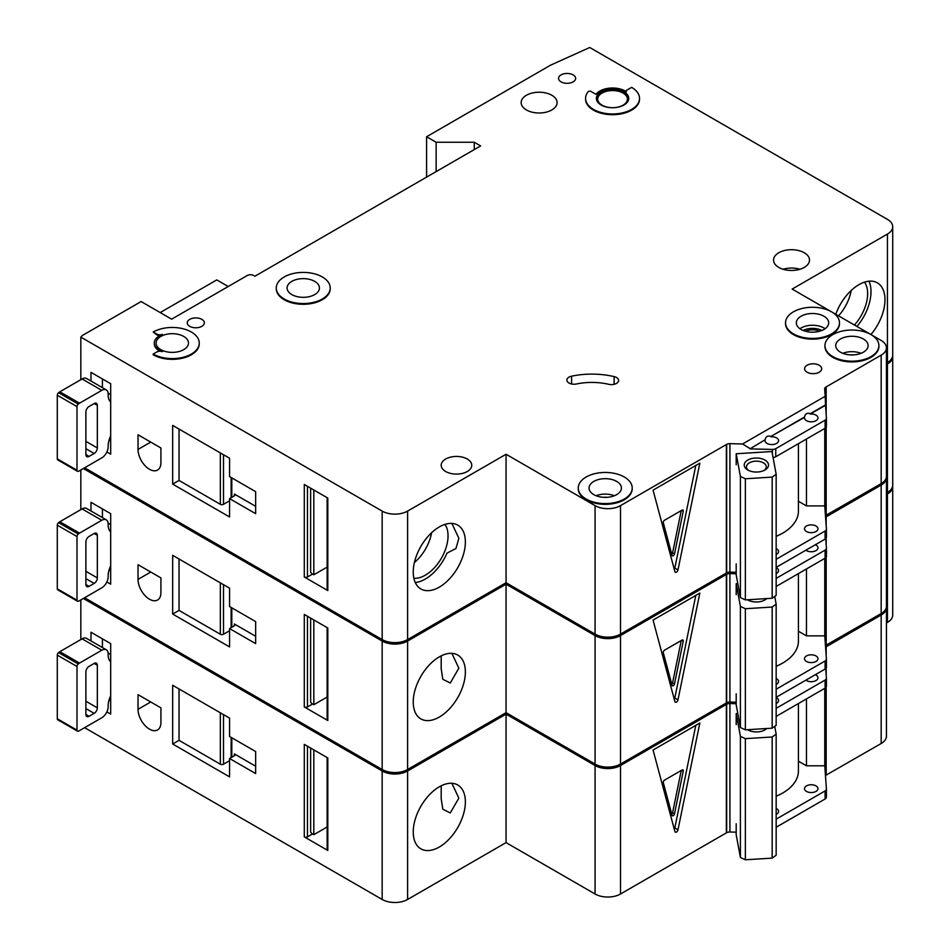 <?xml version="1.0" encoding="UTF-8"?>
<svg xmlns="http://www.w3.org/2000/svg" width="950" height="950" viewBox="0 0 950 950"><rect width="100%" height="100%" fill="white"/><g stroke="black" fill="none" stroke-linecap="round" stroke-linejoin="round"><path stroke-width="1.43" d="M747.781 469.989L747.781 469.989A12.136 7.006 180 0 1 747.781 460.073A12.136 7.006 180 0 1 764.952 460.073A12.136 7.006 180 0 1 764.952 469.989A12.136 7.006 180 0 1 747.781 469.989M764.073 470.452A9.892 5.712 0 0 0 766.258 466.866A9.892 5.712 0 0 0 763.361 462.828A9.892 5.712 0 0 0 752.578 461.593A9.892 5.712 0 0 0 746.474 466.866A9.892 5.712 0 0 0 748.659 470.452M740.406 476.461L745.358 478.764L772.172 477.102L772.172 598.239L776.162 595.377L776.162 474.252L771.946 451.535L736.191 453.756L740.406 476.461L740.406 597.597L745.358 599.901L772.172 598.239M772.172 477.102L776.162 474.252M776.162 536.358A53.948 31.148 0 0 0 798.428 511.147L798.428 443.662M736.191 563.872L736.191 574.881L740.406 597.597M736.191 453.756L736.191 464.764M745.358 478.764L745.358 599.901M415.257 582.528A36.86 21.28 120 0 0 425.315 579.061A36.86 21.28 120 0 0 447.011 553.126L455.964 548.506L458.85 538.258L451.879 523.403M413.856 578.229A32.134 18.549 120 0 0 425.315 575.189A32.134 18.549 120 0 0 445.027 550.632A32.134 18.549 120 0 0 444.933 524.388M414.402 562.507A32.134 18.549 120 0 0 431.597 532.736M110.687 435.86A17.979 10.379 120 0 0 108.146 446.132L108.146 446.868A8.989 5.189 120 0 1 101.793 457.876L79.539 470.725A8.989 5.189 120 0 1 78.268 471.319A2.244 1.294 120 0 1 77.461 471.283A2.244 1.294 120 0 1 76.998 470.25L76.998 406.6L57.285 395.224A2.244 1.294 -60 0 1 58.556 392.694A8.989 5.189 -60 0 1 59.826 391.804L82.08 378.955A8.989 5.189 -60 0 1 86.581 378.516L106.281 389.892A8.989 5.189 120 0 0 101.793 390.343L79.539 403.192A8.989 5.189 120 0 0 78.268 404.071A2.244 1.294 120 0 0 76.998 406.6M77.461 471.283L57.748 459.895A2.244 1.294 -60 0 1 57.285 458.874L57.285 395.224M102.422 378.967L102.422 387.659M106.281 389.892A8.989 5.189 120 0 1 108.146 394.012L108.146 394.749A17.979 10.379 120 0 0 110.687 402.088M85.892 454.575L89.074 456.416A4.501 2.601 120 0 1 86.83 456.629A4.501 2.601 120 0 1 85.892 454.575L85.892 411.991A4.501 2.601 120 0 1 89.074 406.493L94.157 403.548L97.339 405.389A4.501 2.601 120 0 0 96.413 403.334A4.501 2.601 120 0 0 94.157 403.548M97.339 405.389L97.339 447.973A4.501 2.601 120 0 1 94.157 453.471L89.074 456.416M110.687 440.99L109.084 440.064M108.11 393.181L110.687 394.678M854.442 325.031A32.134 18.549 120 0 0 864.547 282.138M838.541 315.851A32.134 18.549 120 0 0 851.2 290.474M856.936 326.479A36.86 21.28 120 0 0 868.977 281.2M189.763 326.337A8.538 4.928 180 0 1 187.269 322.846A8.538 4.928 180 0 1 192.541 318.286A8.538 4.928 180 0 1 201.839 319.354A8.538 4.928 180 0 1 204.345 322.846A8.538 4.928 180 0 1 199.072 327.406A8.538 4.928 180 0 1 189.763 326.337M561.058 81.866A8.538 4.928 180 0 1 558.553 78.387A8.538 4.928 180 0 1 563.825 73.827A8.538 4.928 180 0 1 573.135 74.896A8.538 4.928 180 0 1 575.641 78.387A8.538 4.928 180 0 1 570.368 82.935A8.538 4.928 180 0 1 561.058 81.866M149.471 469.264A16.186 9.346 -120 0 0 157.569 470.06A16.186 9.346 -120 0 0 160.918 462.65L160.918 447.973L138.023 434.756L138.023 449.433A16.186 9.346 -120 0 0 149.471 469.264M819.624 331.241A11.459 6.614 0 0 0 805.386 331.241M616.514 377.518A7.196 4.156 180 0 1 618.616 380.451A7.196 4.156 180 0 1 608.736 384.311A44.959 25.959 180 0 0 576.519 383.978A7.196 4.156 180 0 1 566.865 380.083A7.196 4.156 180 0 1 571.591 376.176A59.339 34.259 180 0 1 614.127 376.604A7.196 4.156 180 0 1 616.514 377.518M284.181 298.989A26.968 15.568 0 0 0 313.571 302.361A26.968 15.568 0 0 0 330.22 287.981A26.968 15.568 0 0 0 322.323 276.961A26.968 15.568 0 0 0 292.933 273.588A26.968 15.568 0 0 0 276.272 287.981A26.968 15.568 0 0 0 284.181 298.989M330.22 288.337A26.968 15.568 180 0 1 330.22 288.705A26.968 15.568 180 0 1 313.571 303.098A26.968 15.568 180 0 1 284.181 299.725A26.968 15.568 180 0 1 276.272 288.705A26.968 15.568 180 0 1 276.284 288.337M314.699 281.366A16.186 9.346 0 0 0 297.053 279.348A16.186 9.346 0 0 0 287.066 287.981A16.186 9.346 0 0 0 291.804 294.583A16.186 9.346 0 0 0 309.439 296.614A16.186 9.346 0 0 0 319.438 287.981A16.186 9.346 0 0 0 314.699 281.366M153.211 332.025L156.703 334.044A4.501 2.601 180 0 0 162.367 334.376A17.979 10.379 180 0 0 154.304 343.033A17.979 10.379 180 0 0 162.367 351.69A4.501 2.601 180 0 0 156.703 352.022L153.211 354.041A26.968 15.568 0 0 0 182.602 357.426A26.968 15.568 0 0 0 199.251 343.033A26.968 15.568 0 0 0 191.354 332.025A26.968 15.568 0 0 0 153.211 332.025L156.703 334.78A4.501 2.601 0 0 0 159.838 335.54M183.73 336.431A16.186 9.346 0 0 0 166.084 334.4A16.186 9.346 0 0 0 156.097 343.033A16.186 9.346 0 0 0 160.835 349.647A16.186 9.346 0 0 0 178.469 351.666A16.186 9.346 0 0 0 188.468 343.033A16.186 9.346 0 0 0 183.73 336.431M793.428 333.854A26.968 15.568 0 0 0 822.831 337.238A26.968 15.568 0 0 0 839.479 322.846A26.968 15.568 0 0 0 831.582 311.838A26.968 15.568 0 0 0 802.18 308.453A26.968 15.568 0 0 0 785.531 322.846A26.968 15.568 0 0 0 793.428 333.854M839.467 323.214A26.968 15.568 180 0 1 839.479 323.582A26.968 15.568 180 0 1 822.831 337.963A26.968 15.568 180 0 1 793.428 334.59A26.968 15.568 180 0 1 785.531 323.582A26.968 15.568 180 0 1 785.543 323.214M823.947 316.243A16.186 9.346 0 0 0 806.312 314.213A16.186 9.346 0 0 0 796.326 322.846A16.186 9.346 0 0 0 801.064 329.448A16.186 9.346 0 0 0 818.698 331.479A16.186 9.346 0 0 0 828.685 322.846A16.186 9.346 0 0 0 823.947 316.243M863.372 338.996A16.186 9.346 0 0 0 845.726 336.977A16.186 9.346 0 0 0 835.739 345.598A16.186 9.346 0 0 0 840.477 352.213A16.186 9.346 0 0 0 858.123 354.231A16.186 9.346 0 0 0 868.11 345.598A16.186 9.346 0 0 0 863.372 338.996M870.996 334.59A26.968 15.568 0 0 0 841.605 331.218A26.968 15.568 0 0 0 824.956 345.598A26.968 15.568 0 0 0 832.853 356.618A26.968 15.568 0 0 0 862.244 359.991A26.968 15.568 0 0 0 878.893 345.598A26.968 15.568 0 0 0 870.996 334.59L831.594 311.849M878.893 345.966A26.968 15.568 180 0 1 878.893 346.334A26.968 15.568 180 0 1 862.244 360.727A26.968 15.568 180 0 1 832.853 357.354A26.968 15.568 180 0 1 824.956 346.334A26.968 15.568 180 0 1 824.956 345.966M616.693 481.412A16.186 9.346 0 0 0 599.046 479.394A16.186 9.346 0 0 0 589.059 488.027A16.186 9.346 0 0 0 593.798 494.629A16.186 9.346 0 0 0 611.432 496.66A16.186 9.346 0 0 0 621.431 488.027A16.186 9.346 0 0 0 616.693 481.412M586.174 499.035A26.968 15.568 0 0 0 615.564 502.407A26.968 15.568 0 0 0 632.213 488.027A26.968 15.568 0 0 0 624.316 477.007A26.968 15.568 0 0 0 594.926 473.634A26.968 15.568 0 0 0 578.265 488.027A26.968 15.568 0 0 0 586.174 499.035M632.213 488.395A26.968 15.568 180 0 1 632.213 488.763A26.968 15.568 180 0 1 615.564 503.144A26.968 15.568 180 0 1 586.174 499.771A26.968 15.568 180 0 1 578.265 488.763A26.968 15.568 180 0 1 578.277 488.395M623.046 93.064A14.832 8.562 0 0 0 606.872 91.212A14.832 8.562 0 0 0 597.716 99.121A14.832 8.562 0 0 0 602.062 105.177A14.832 8.562 0 0 0 618.236 107.041A14.832 8.562 0 0 0 627.392 99.121A14.832 8.562 0 0 0 623.046 93.064M596.386 98.752A16.186 9.346 180 0 1 606.658 90.416A16.186 9.346 180 0 1 623.996 92.518A16.186 9.346 180 0 1 628.722 98.752M623.996 91.782A16.186 9.346 0 0 0 606.361 89.751A16.186 9.346 0 0 0 596.374 98.384A16.186 9.346 0 0 0 601.112 104.999A16.186 9.346 0 0 0 618.747 107.018A16.186 9.346 0 0 0 628.734 98.384A16.186 9.346 0 0 0 623.996 91.782M639.528 98.384A26.968 15.568 0 0 1 612.56 113.964A26.968 15.568 0 0 1 585.58 98.384A26.968 15.568 0 0 1 588.145 91.77A1.793 1.033 180 0 1 591.043 91.473L595.994 94.335A17.979 10.379 180 0 1 625.266 91.046A17.979 10.379 180 0 1 626.371 91.746A1.793 1.033 180 0 1 625.955 91.081A1.793 1.033 180 0 1 626.489 90.345L631.631 87.376A26.968 15.568 0 0 1 639.528 98.384L639.528 99.121A26.968 15.568 180 0 1 612.56 114.701A26.968 15.568 180 0 1 585.58 99.121A26.968 15.568 180 0 1 585.592 98.752M835.786 314.26A36.86 21.28 -60 0 1 858.919 284.668A36.86 21.28 -60 0 1 877.349 282.851A36.86 21.28 -60 0 1 870.924 334.554M439.304 526.929A36.86 21.28 -60 0 1 457.734 525.112A36.86 21.28 -60 0 1 463.386 554.646A36.86 21.28 -60 0 1 439.304 587.136A36.86 21.28 -60 0 1 420.874 588.952A36.86 21.28 -60 0 1 415.221 559.419A36.86 21.28 -60 0 1 439.304 526.929M551.843 95.273A17.979 10.379 0 0 0 532.237 93.017A17.979 10.379 0 0 0 521.146 102.612A17.979 10.379 0 0 0 526.407 109.951A17.979 10.379 0 0 0 546.001 112.207A17.979 10.379 0 0 0 557.104 102.612A17.979 10.379 0 0 0 551.843 95.273M804.246 252.736A17.979 10.379 0 0 0 784.641 250.491A17.979 10.379 0 0 0 773.538 260.074A17.979 10.379 0 0 0 778.81 267.425A17.979 10.379 0 0 0 798.404 269.669A17.979 10.379 0 0 0 809.507 260.074A17.979 10.379 0 0 0 804.246 252.736M467.281 459.028A15.283 8.823 0 0 0 450.621 457.116A15.283 8.823 0 0 0 441.192 465.262A15.283 8.823 0 0 0 445.669 471.509A15.283 8.823 0 0 0 462.317 473.421A15.283 8.823 0 0 0 471.758 465.262A15.283 8.823 0 0 0 467.281 459.028M819.185 365.239A8.538 4.928 0 0 0 809.875 364.171A8.538 4.928 0 0 0 804.602 368.731A8.538 4.928 0 0 0 807.096 372.222A8.538 4.928 0 0 0 816.406 373.291A8.538 4.928 0 0 0 821.679 368.731A8.538 4.928 0 0 0 819.185 365.239M749.93 448.899L765.142 439.755L749.93 448.899L772.386 449.433A4.501 2.601 0 0 0 775.758 448.673L825.099 420.185A4.501 2.601 0 0 0 826.417 418.356A4.501 2.601 0 0 0 826.417 418.249L825.491 404.914L810.279 413.689C807.12 412.621 805.22 413.725 804.555 417.003L804.555 417.359A6.745 3.895 0 0 0 804.496 417.917A6.745 3.895 0 0 0 806.467 420.672A6.745 3.895 0 0 0 813.818 421.515A6.745 3.895 0 0 0 817.974 417.917A6.745 3.895 0 0 0 816.002 415.162A6.745 3.895 0 0 0 810.279 414.058L825.491 405.282M804.555 417.003L770.866 436.454C767.707 435.385 765.795 436.489 765.142 439.755M770.866 436.454L804.555 417.359M765.142 440.123A6.745 3.895 0 0 0 765.071 440.669A6.745 3.895 0 0 0 767.054 443.424A6.745 3.895 0 0 0 774.393 444.267A6.745 3.895 0 0 0 778.561 440.669A6.745 3.895 0 0 0 776.589 437.914A6.745 3.895 0 0 0 770.866 436.822M776.162 554.503A6.745 3.895 0 0 0 778.561 551.523A6.745 3.895 0 0 0 776.589 548.779A6.745 3.895 0 0 0 776.162 548.554M816.002 526.015A6.745 3.895 0 0 0 808.652 525.172A6.745 3.895 0 0 0 804.496 528.77A6.745 3.895 0 0 0 806.467 531.525A6.745 3.895 0 0 0 813.818 532.368A6.745 3.895 0 0 0 817.974 528.77A6.745 3.895 0 0 0 816.002 526.015M199.251 343.401A26.968 15.568 180 0 1 199.251 343.769A26.968 15.568 180 0 1 182.602 358.162A26.968 15.568 180 0 1 153.211 354.777L153.211 354.041M154.304 343.401A17.979 10.379 0 0 0 154.304 343.769A17.979 10.379 0 0 0 159.838 351.262M831.559 311.826L792.158 289.073L887.443 234.068A17.979 10.379 0 0 0 892.715 226.717A17.979 10.379 0 0 0 887.443 219.379L589.736 47.5L550.572 65.17L426.586 136.741L436.133 142.251L474.276 142.251L480.629 145.92L254.933 276.224L253.662 275.5A4.501 2.601 0 0 0 247.297 275.5L171.641 319.176L141.123 301.554L82.306 335.516L80.833 337.131L382.161 511.1A17.979 10.379 0 0 0 407.598 511.1L506.065 454.254L595.068 505.637A17.979 10.379 0 0 0 620.504 505.637L726.679 444.351L726.679 572.814A4.501 2.601 0 0 1 729.921 572.126L736.191 572.28M749.93 448.531L742.603 443.959L729.921 443.662A4.501 2.601 0 0 0 726.679 444.351M742.603 443.959L825.194 396.281L824.671 388.954A4.501 2.601 0 0 1 824.659 388.847A4.501 2.601 0 0 1 825.859 387.077L881.172 355.146A17.979 10.379 0 0 0 886.433 347.807A17.979 10.379 0 0 0 881.172 340.468L871.019 334.602M407.598 511.1L407.598 639.576L506.065 582.73L595.068 634.113A17.979 10.379 0 0 0 620.504 634.113L726.358 573.004L726.358 444.529M407.598 639.576A17.979 10.379 180 0 1 382.161 639.576L382.161 511.1M84.621 467.792L382.161 639.576M892.715 226.717L892.715 355.193A17.979 10.379 180 0 1 887.443 362.532L887.443 234.068M886.433 363.126L887.443 362.532M825.859 515.375L881.172 483.621A17.979 10.379 0 0 0 886.433 476.282L886.433 347.807M825.859 427.678L825.859 515.553A4.501 2.601 0 0 0 825.467 515.838M228.226 286.508L216.79 279.906L160.206 312.574M106.875 452.01L110.687 454.207L110.687 383.729L90.986 372.353L90.986 381.057M229.579 516.978L229.579 498.619L255.645 513.677L255.645 491.649L229.579 476.603L229.579 458.244L172.674 425.398L172.674 484.12L229.579 516.978M80.833 337.131L80.833 379.679M327.809 588.739L327.809 498.073L304.285 484.488L304.285 576.994L327.809 590.567A2.244 1.294 180 0 1 327.144 589.653L327.144 497.693M327.144 567.091L313.821 574.786L313.821 489.998M313.821 574.786L312.55 574.061L307.468 576.994A2.244 1.294 180 0 1 304.285 576.994M310.638 488.157L310.638 572.221A4.501 2.601 -120 0 0 312.55 574.061M677.991 569.905A2.244 1.294 -60 0 1 675.331 572.256A2.244 1.294 -60 0 1 674.916 571.674L653.066 490.141L699.829 463.149L677.991 569.905L674.809 568.064L695.804 465.476M825.194 396.281L825.491 404.914M824.766 428.462L824.766 505.911L806.467 505.911L806.467 439.019M776.162 559.289L825.099 531.038A4.501 2.601 0 0 0 826.417 529.209A4.501 2.601 0 0 0 826.417 529.102L824.766 505.911M775.758 448.673L775.758 456.748A4.501 2.601 180 0 1 773.051 457.496M775.758 456.748L825.099 428.26A4.501 2.601 180 0 0 826.417 426.431A4.501 2.601 180 0 0 826.417 426.324L826.417 418.463M776.162 567.364L825.099 539.113A4.501 2.601 0 0 0 826.417 537.284A4.501 2.601 0 0 0 826.417 537.178L826.417 529.316M506.065 454.254L506.065 582.73M825.859 387.077L825.859 410.483M826.179 386.899L826.179 414.912M826.179 427.262L826.179 515.375M426.586 136.741L426.586 177.127M436.133 142.251L436.133 171.618M474.276 142.251L474.276 149.589M798.428 501.267L806.467 505.911M674.286 569.311A2.244 1.294 120 0 0 674.809 568.064M683.24 511.278A1.793 1.033 120 0 0 682.908 510.055A1.793 1.033 120 0 0 682.005 510.15L664.537 520.232A1.793 1.033 120 0 0 663.314 522.785L672.042 555.382A1.793 1.033 120 0 0 672.374 555.857A1.793 1.033 120 0 0 674.5 553.969L683.24 511.278L681.637 510.364M681.245 510.589L672.588 552.864L674.5 553.969M671.769 554.361A1.793 1.033 120 0 0 672.588 552.864M234.353 494.036A2.244 1.294 180 0 1 235.006 494.95A2.244 1.294 180 0 1 234.353 495.876L234.353 494.036L255.645 506.326M234.353 495.876L229.579 498.619M229.579 500.804L223.523 504.308A2.244 1.294 180 0 1 220.341 504.308L220.341 452.912M179.039 429.067L179.039 480.451L220.341 504.308M179.039 480.451L172.674 484.12M110.687 565.796A17.979 10.379 120 0 0 108.146 576.08L108.146 576.804A8.989 5.189 120 0 1 101.793 587.824L79.539 600.673A8.989 5.189 120 0 1 78.268 601.255A2.244 1.294 120 0 1 77.461 601.219A2.244 1.294 120 0 1 76.998 600.186L76.998 536.548L57.285 525.16A2.244 1.294 -60 0 1 58.556 522.631A8.989 5.189 -60 0 1 59.826 521.752L82.08 508.903A8.989 5.189 -60 0 1 86.581 508.452L106.281 519.84A8.989 5.189 120 0 0 101.793 520.279L79.539 533.128A8.989 5.189 120 0 0 78.268 534.007A2.244 1.294 120 0 0 76.998 536.548M77.461 601.219L57.748 589.843A2.244 1.294 -60 0 1 57.285 588.81L57.285 525.16M102.422 508.903L102.422 517.607M106.281 519.84A8.989 5.189 120 0 1 108.146 523.949L108.146 524.685A17.979 10.379 120 0 0 110.687 532.024M85.892 584.511L89.074 586.352A4.501 2.601 120 0 1 86.83 586.577A4.501 2.601 120 0 1 85.892 584.511L85.892 541.939A4.501 2.601 120 0 1 89.074 536.429L94.157 533.496L97.339 535.325A4.501 2.601 120 0 0 96.413 533.271A4.501 2.601 120 0 0 94.157 533.496M97.339 535.325L97.339 577.909A4.501 2.601 120 0 1 94.157 583.419L89.074 586.352M110.687 570.938L109.084 570.012M108.11 523.117L110.687 524.614M110.687 695.744A17.979 10.379 120 0 0 108.146 706.016L108.146 706.752A8.989 5.189 120 0 1 101.793 717.761L79.539 730.609A8.989 5.189 120 0 1 78.268 731.191A2.244 1.294 120 0 1 77.461 731.156A2.244 1.294 120 0 1 76.998 730.134L76.998 666.484L57.285 655.108A2.244 1.294 -60 0 1 58.556 652.579A8.989 5.189 -60 0 1 59.826 651.688L82.08 638.839A8.989 5.189 -60 0 1 86.581 638.4L106.281 649.776A8.989 5.189 120 0 0 101.793 650.227L79.539 663.076A8.989 5.189 120 0 0 78.268 663.955A2.244 1.294 120 0 0 76.998 666.484M77.461 731.156L57.748 719.779A2.244 1.294 -60 0 1 57.285 718.758L57.285 655.108M102.422 638.839L102.422 647.544M106.281 649.776A8.989 5.189 120 0 1 108.146 653.897L108.146 654.621A17.979 10.379 120 0 0 110.687 661.972M85.892 714.459L89.074 716.288A4.501 2.601 120 0 1 86.83 716.514A4.501 2.601 120 0 1 85.892 714.459L85.892 671.876A4.501 2.601 120 0 1 89.074 666.377L94.157 663.432L97.339 665.273A4.501 2.601 120 0 0 96.413 663.219A4.501 2.601 120 0 0 94.157 663.432M97.339 665.273L97.339 707.857A4.501 2.601 120 0 1 94.157 713.355L89.074 716.288M110.687 700.874L109.084 699.948M108.11 653.066L110.687 654.55M766.781 598.571A12.136 7.006 180 0 1 764.952 599.925A12.136 7.006 180 0 1 747.781 599.925L747.781 599.925A12.136 7.006 180 0 1 747.508 599.759M747.887 599.747A9.892 5.712 0 0 0 748.659 600.388M736.191 594.7L736.191 583.692L740.406 606.409L745.358 608.712L772.172 607.05L772.172 728.175L776.162 725.325L776.162 604.188L774.725 596.41M772.172 607.05L776.162 604.188M776.162 666.294A53.948 31.148 0 0 0 798.428 641.096L798.428 573.61M736.191 693.809L736.191 704.829L740.406 727.534L745.358 729.837L772.172 728.175M740.406 606.409L740.406 727.534M745.358 608.712L745.358 729.837M764.073 600.388A9.892 5.712 0 0 0 765.736 598.631M736.191 583.692L737.806 583.597M766.781 728.508A12.136 7.006 180 0 1 764.952 729.873A12.136 7.006 180 0 1 747.781 729.873L747.781 729.873A12.136 7.006 180 0 1 747.508 729.707M747.887 729.683A9.892 5.712 0 0 0 748.659 730.324M736.191 724.648L736.191 713.64L740.406 736.345L745.358 738.649L772.172 736.986L772.172 858.123L776.162 855.261L776.162 734.136L774.725 726.358M772.172 736.986L776.162 734.136M776.162 796.242A53.948 31.148 0 0 0 798.428 771.032L798.428 703.546M736.191 823.757L736.191 834.765L740.406 857.482L745.358 859.786L772.172 858.123M740.406 736.345L740.406 857.482M745.358 738.649L745.358 859.786M764.073 730.324A9.892 5.712 0 0 0 765.736 728.579M736.191 713.64L737.806 713.533M149.471 599.201A16.186 9.346 -120 0 0 157.569 600.008A16.186 9.346 -120 0 0 160.918 592.598L160.918 577.909L138.023 564.692L138.023 579.381A16.186 9.346 -120 0 0 149.471 599.201M591.684 632.166A26.968 15.568 180 0 1 586.174 629.707A26.968 15.568 180 0 1 581.923 626.525M441.18 668.776L442.831 679.286L450.264 683.026L458.85 668.194L451.879 653.351M439.304 656.877A36.86 21.28 -60 0 1 457.734 655.049A36.86 21.28 -60 0 1 463.386 684.594A36.86 21.28 -60 0 1 439.304 717.072A36.86 21.28 -60 0 1 420.874 718.901A36.86 21.28 -60 0 1 415.221 689.356A36.86 21.28 -60 0 1 439.304 656.877M776.162 573.586A6.745 3.895 0 0 0 778.561 570.617A6.745 3.895 0 0 0 776.589 567.862A6.745 3.895 0 0 0 776.162 567.637M805.873 550.216A6.745 3.895 0 0 0 806.467 550.608A6.745 3.895 0 0 0 813.818 551.451A6.745 3.895 0 0 0 817.974 547.853A6.745 3.895 0 0 0 816.002 545.098A6.745 3.895 0 0 0 815.326 544.766M776.162 684.439A6.745 3.895 0 0 0 778.561 681.471A6.745 3.895 0 0 0 776.589 678.716A6.745 3.895 0 0 0 776.162 678.49M816.002 655.963A6.745 3.895 0 0 0 808.652 655.108A6.745 3.895 0 0 0 804.496 658.706A6.745 3.895 0 0 0 806.467 661.461A6.745 3.895 0 0 0 813.818 662.304A6.745 3.895 0 0 0 817.974 658.706A6.745 3.895 0 0 0 816.002 655.963M83.351 468.528L382.161 641.048A17.979 10.379 0 0 0 407.598 641.048L506.065 584.191L595.068 635.586A17.979 10.379 0 0 0 620.504 635.586L726.679 574.287L726.679 702.762A4.501 2.601 0 0 1 729.921 702.074L736.191 702.216M736.191 573.741L729.921 573.598A4.501 2.601 0 0 0 726.679 574.287M886.398 477.019A17.979 10.379 0 0 1 886.433 477.743A17.979 10.379 0 0 1 881.172 485.094L825.859 517.026A4.501 2.601 0 0 0 825.562 517.227M886.433 364.586L887.443 364.004A17.979 10.379 0 0 0 892.715 356.666A17.979 10.379 0 0 0 892.668 355.929M407.598 641.048L407.598 769.512L506.065 712.666L595.068 764.061A17.979 10.379 0 0 0 620.504 764.061L726.358 702.941L726.358 574.465M407.598 769.512A17.979 10.379 180 0 1 382.161 769.512L382.161 641.048M84.621 597.728L382.161 769.512M892.715 356.666L892.715 485.141A17.979 10.379 180 0 1 887.443 492.48L887.443 364.004M886.433 493.062L887.443 492.48M825.859 645.311L881.172 613.557A17.979 10.379 0 0 0 886.433 606.219L886.433 477.743M825.859 557.626L825.859 645.501A4.501 2.601 0 0 0 825.467 645.774M106.875 581.946L110.687 584.155L110.687 513.677L90.986 502.301L90.986 510.993M229.579 646.914L229.579 628.568L255.645 643.613L255.645 621.585L229.579 606.539L229.579 588.192L172.674 555.334L172.674 614.068L229.579 646.914M80.833 469.977L80.833 509.616M327.809 718.675L327.809 628.009L304.285 614.436L304.285 706.931L327.809 720.516A2.244 1.294 180 0 1 327.144 719.601L327.144 627.629M327.144 697.039L313.821 704.734L313.821 619.934M313.821 704.734L312.55 703.998L307.468 706.931A2.244 1.294 180 0 1 304.285 706.931M310.638 618.106L310.638 702.157A4.501 2.601 -120 0 0 312.55 703.998M677.991 699.841A2.244 1.294 -60 0 1 675.331 702.204A2.244 1.294 -60 0 1 674.916 701.623L653.066 620.089L699.829 593.085L677.991 699.841L674.809 698.012L695.804 595.413M776.162 578.384L825.099 550.133A4.501 2.601 0 0 0 826.417 548.293A4.501 2.601 0 0 0 826.417 548.186L825.728 538.662M824.766 558.398L824.766 635.859L806.467 635.859L806.467 568.955M776.162 689.237L825.099 660.986A4.501 2.601 0 0 0 826.417 659.146A4.501 2.601 0 0 0 826.417 659.039L824.766 635.859M776.162 586.459L825.099 558.208A4.501 2.601 180 0 0 826.417 556.367A4.501 2.601 180 0 0 826.417 556.261L826.417 548.399M776.162 697.312L825.099 669.061A4.501 2.601 0 0 0 826.417 667.221A4.501 2.601 0 0 0 826.417 667.114L826.417 659.252M506.065 584.191L506.065 712.666M825.859 517.026L825.859 521.336M825.859 538.531L825.859 540.431M826.179 516.836L826.179 525.778M826.179 538.116L826.179 544.861M826.179 557.211L826.179 645.311M798.428 631.216L806.467 635.859M674.286 699.259A2.244 1.294 120 0 0 674.809 698.012M683.24 641.226A1.793 1.033 120 0 0 682.908 639.991A1.793 1.033 120 0 0 682.005 640.086L664.537 650.168A1.793 1.033 120 0 0 663.314 652.733L672.042 685.33A1.793 1.033 120 0 0 672.374 685.793A1.793 1.033 120 0 0 674.5 683.905L683.24 641.226L681.637 640.3M681.245 640.526L672.588 682.812L674.5 683.905M671.769 684.297A1.793 1.033 120 0 0 672.588 682.812M234.353 623.972A2.244 1.294 180 0 1 235.006 624.898A2.244 1.294 180 0 1 234.353 625.812L234.353 623.972L255.645 636.274M234.353 625.812L229.579 628.568M229.579 630.752L223.523 634.244A2.244 1.294 180 0 1 220.341 634.244L220.341 582.861M179.039 559.004L179.039 610.399L220.341 634.244M179.039 610.399L172.674 614.068M149.471 729.137A16.186 9.346 -120 0 0 157.569 729.944A16.186 9.346 -120 0 0 160.918 722.534L160.918 707.857L138.023 694.64L138.023 709.318A16.186 9.346 -120 0 0 149.471 729.137M591.684 762.102A26.968 15.568 180 0 1 586.174 759.656A26.968 15.568 180 0 1 581.923 756.461M441.18 798.712L442.831 809.222L450.264 812.962L458.85 798.131L451.879 783.287M439.304 786.814A36.86 21.28 -60 0 1 457.734 784.985A36.86 21.28 -60 0 1 463.386 814.53A36.86 21.28 -60 0 1 439.304 847.02A36.86 21.28 -60 0 1 420.874 848.837A36.86 21.28 -60 0 1 415.221 819.304A36.86 21.28 -60 0 1 439.304 786.814M776.162 703.534A6.745 3.895 0 0 0 778.561 700.554A6.745 3.895 0 0 0 776.589 697.799A6.745 3.895 0 0 0 776.162 697.585M805.873 680.164A6.745 3.895 0 0 0 806.467 680.556A6.745 3.895 0 0 0 813.818 681.399A6.745 3.895 0 0 0 817.974 677.801A6.745 3.895 0 0 0 816.002 675.046A6.745 3.895 0 0 0 815.326 674.702M776.162 814.387A6.745 3.895 0 0 0 778.561 811.407A6.745 3.895 0 0 0 776.589 808.652A6.745 3.895 0 0 0 776.162 808.438M816.002 785.899A6.745 3.895 0 0 0 808.652 785.056A6.745 3.895 0 0 0 804.496 788.654A6.745 3.895 0 0 0 806.467 791.409A6.745 3.895 0 0 0 813.818 792.252A6.745 3.895 0 0 0 817.974 788.654A6.745 3.895 0 0 0 816.002 785.899M83.351 598.464L382.161 770.984A17.979 10.379 0 0 0 407.598 770.984L506.065 714.139L595.068 765.522A17.979 10.379 0 0 0 620.504 765.522L726.679 704.223L726.679 832.699A4.501 2.601 0 0 1 729.921 832.01L736.191 832.164M736.191 703.689L729.921 703.534A4.501 2.601 0 0 0 726.679 704.223M886.398 606.955A17.979 10.379 0 0 1 886.433 607.691A17.979 10.379 0 0 1 881.172 615.03L825.859 646.962A4.501 2.601 0 0 0 825.562 647.164M886.433 494.534L887.443 493.941A17.979 10.379 0 0 0 892.715 486.602A17.979 10.379 0 0 0 892.668 485.866M407.598 770.984L407.598 899.46L506.065 842.614L595.068 893.998A17.979 10.379 0 0 0 620.504 893.998L726.358 832.889L726.358 704.413M407.598 899.46A17.979 10.379 180 0 1 382.161 899.46L382.161 770.984M84.621 727.676L382.161 899.46M892.715 486.602L892.715 615.078A17.979 10.379 180 0 1 887.443 622.416L887.443 493.941M886.433 622.998L887.443 622.416M825.859 775.259L881.172 743.506A17.979 10.379 0 0 0 886.433 736.167L886.433 607.691M825.859 687.562L825.859 775.438A4.501 2.601 0 0 0 825.467 775.722M106.875 711.894L110.687 714.091L110.687 643.613L90.986 632.237L90.986 640.941M229.579 776.863L229.579 758.504L255.645 773.561L255.645 751.533L229.579 736.488L229.579 718.129L172.674 685.283L172.674 744.004L229.579 776.863M80.833 599.913L80.833 639.564M327.809 848.623L327.809 757.957L304.285 744.373L304.285 836.879L327.809 850.452A2.244 1.294 180 0 1 327.144 849.538L327.144 757.578M327.144 826.975L313.821 834.67L313.821 749.883M313.821 834.67L312.55 833.934L307.468 836.879A2.244 1.294 180 0 1 304.285 836.879M310.638 748.042L310.638 832.105A4.501 2.601 -120 0 0 312.55 833.934M677.991 829.789A2.244 1.294 -60 0 1 675.331 832.141A2.244 1.294 -60 0 1 674.916 831.559L653.066 750.025L699.829 723.033L677.991 829.789L674.809 827.949L695.804 725.361M776.162 708.32L825.099 680.069A4.501 2.601 0 0 0 826.417 678.241A4.501 2.601 0 0 0 826.417 678.134L825.728 668.598M824.766 688.346L824.766 765.795L806.467 765.795L806.467 698.903M776.162 819.173L825.099 790.922A4.501 2.601 0 0 0 826.417 789.094A4.501 2.601 0 0 0 826.417 788.987L824.766 765.795M776.162 716.395L825.099 688.144A4.501 2.601 180 0 0 826.417 686.316A4.501 2.601 180 0 0 826.417 686.209L826.417 678.347M776.162 827.248L825.099 798.998A4.501 2.601 0 0 0 826.417 797.169A4.501 2.601 0 0 0 826.417 797.062L826.417 789.201M506.065 714.139L506.065 842.614M825.859 646.962L825.859 651.284M825.859 668.479L825.859 670.367M826.179 646.784L826.179 655.714M826.179 668.064L826.179 674.797M826.179 687.147L826.179 775.259M798.428 761.152L806.467 765.795M674.286 829.196A2.244 1.294 120 0 0 674.809 827.949M683.24 771.163A1.793 1.033 120 0 0 682.908 769.939A1.793 1.033 120 0 0 682.005 770.023L664.537 780.116A1.793 1.033 120 0 0 663.314 782.669L672.042 815.266A1.793 1.033 120 0 0 672.374 815.741A1.793 1.033 120 0 0 674.5 813.853L683.24 771.163L681.637 770.248M681.245 770.462L672.588 812.749L674.5 813.853M671.769 814.233A1.793 1.033 120 0 0 672.588 812.749M234.353 753.92A2.244 1.294 180 0 1 235.006 754.834A2.244 1.294 180 0 1 234.353 755.749L234.353 753.92L255.645 766.211M234.353 755.749L229.579 758.504M229.579 760.689L223.523 764.192A2.244 1.294 180 0 1 220.341 764.192L220.341 712.797M179.039 688.952L179.039 740.335L220.341 764.192M179.039 740.335L172.674 744.004M57.285 458.874L76.998 470.25M85.892 441.358L97.339 447.973M85.892 448.697L94.157 453.471M58.556 392.694L78.268 404.071M59.826 391.804L79.539 403.192M82.08 378.955L101.793 390.343M842.781 353.317A16.186 9.346 180 0 1 861.068 353.317M853.812 354.884A13.941 8.051 0 0 0 850.036 354.884M596.101 495.734A16.186 9.346 180 0 1 614.389 495.734M607.133 497.301A13.941 8.051 0 0 0 603.357 497.301M799.924 328.724A16.186 9.346 180 0 1 823.947 327.988A16.186 9.346 180 0 1 825.099 328.724M821.869 330.469A13.941 8.051 0 0 0 803.142 330.469M783.121 269.254A17.979 10.379 180 0 1 799.936 269.254M327.809 498.073L327.809 590.567M307.468 486.329L307.468 576.994M620.504 505.637L620.504 634.113M729.921 443.662L729.921 572.126M772.386 449.433L772.386 453.922M825.099 420.185L825.099 428.26M825.099 531.038L825.099 539.113M881.172 355.146L881.172 483.621M595.068 505.637L595.068 634.113M156.703 334.044L156.703 334.78M614.127 376.604L614.127 384.311M571.591 376.176L571.591 383.978M231.8 477.886L231.8 497.337M223.523 454.753L223.523 504.308M150.741 442.094L138.023 449.433M57.285 588.81L76.998 600.186M85.892 571.306L97.339 577.909M85.892 578.645L94.157 583.419M58.556 522.631L78.268 534.007M59.826 521.752L79.539 533.128M82.08 508.903L101.793 520.279M57.285 718.758L76.998 730.134M85.892 701.242L97.339 707.857M85.892 708.581L94.157 713.355M58.556 652.579L78.268 663.955M59.826 651.688L79.539 663.076M82.08 638.839L101.793 650.227M327.809 628.009L327.809 720.516M307.468 616.265L307.468 706.931M620.504 635.586L620.504 764.061M729.921 573.598L729.921 702.074M825.099 550.133L825.099 558.208M825.099 660.986L825.099 669.061M881.172 485.094L881.172 613.557M595.068 635.586L595.068 764.061M231.8 607.822L231.8 627.285M223.523 584.689L223.523 634.244M150.741 572.043L138.023 579.381M327.809 757.957L327.809 850.452M307.468 746.213L307.468 836.879M620.504 765.522L620.504 893.998M729.921 703.534L729.921 832.01M825.099 680.069L825.099 688.144M825.099 790.922L825.099 798.998M881.172 615.03L881.172 743.506M595.068 765.522L595.068 893.998M231.8 737.77L231.8 757.221M223.523 714.637L223.523 764.192M150.741 701.979L138.023 709.318M330.22 287.981L330.22 288.705M839.479 322.846L839.479 323.582M878.893 345.598L878.893 346.334M632.213 488.027L632.213 488.763M826.417 418.356L826.417 426.431M826.417 529.209L826.417 537.284M585.58 98.384L585.58 99.121M578.265 488.027L578.265 488.763M824.956 345.598L824.956 346.334M785.531 322.846L785.531 323.582M154.304 343.033L154.304 343.769M199.251 343.033L199.251 343.769M276.272 287.981L276.272 288.705M231.147 477.506L231.147 497.717M826.417 548.293L826.417 556.367M826.417 659.146L826.417 667.221M441.192 655.868L441.192 668.776M231.147 607.442L231.147 627.665M826.417 678.241L826.417 686.316M826.417 789.094L826.417 797.169M441.192 785.804L441.192 798.712M231.147 737.39L231.147 757.601"/></g></svg>
